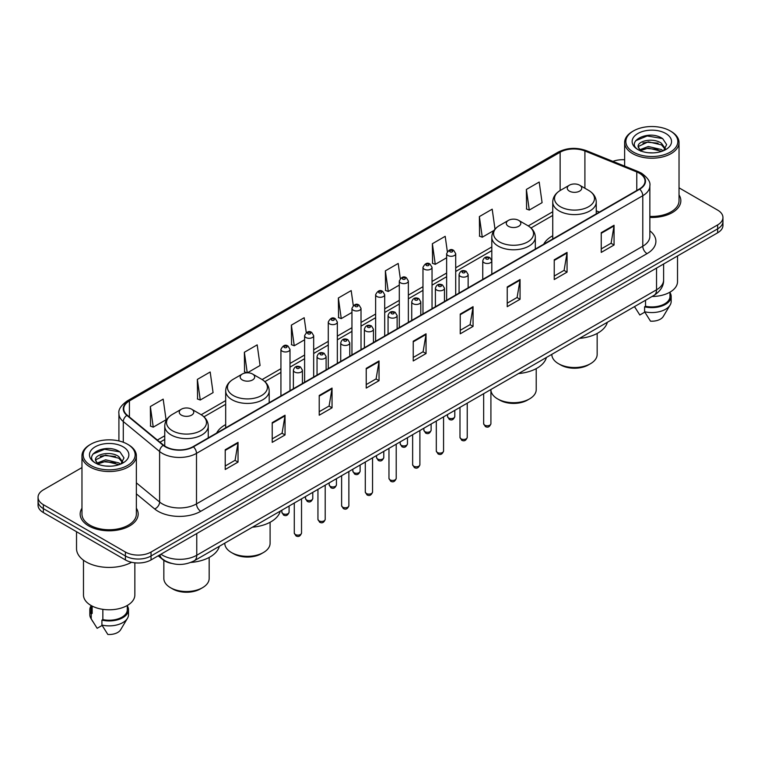 <?xml version="1.0" encoding="UTF-8"?>
<svg xmlns="http://www.w3.org/2000/svg" width="761" height="761" viewBox="0 0 761 761"><rect width="100%" height="100%" fill="white"/><g stroke="black" fill="none" stroke-linecap="round" stroke-linejoin="round"><path stroke-width="1.14" d="M225.684 424.59A32.029 18.492 0 0 0 216.666 433.038M552.743 235.767A32.029 18.492 0 0 0 543.725 244.214M171.339 563.359A18.131 10.464 180 0 1 162.692 559.525L158.183 555.806M81.969 467.577L43.358 489.875A18.131 10.464 0 0 0 38.05 497.275L38.05 505.171A18.131 10.464 0 0 0 43.358 512.572L125.403 559.934A18.131 10.464 0 0 0 151.039 559.934L717.642 232.809A18.131 10.464 0 0 0 722.95 225.408L722.95 221.461A18.131 10.464 0 0 1 717.642 228.861A18.131 10.464 0 0 0 722.95 221.461L722.95 217.513A18.131 10.464 0 0 0 717.642 210.112L679.031 187.824M38.05 497.275A18.131 10.464 0 0 0 43.358 504.676L125.403 552.039A18.131 10.464 0 0 0 151.039 552.039L151.039 555.987L717.642 228.861L151.039 555.987A18.131 10.464 0 0 1 125.403 555.987A18.131 10.464 0 0 0 151.039 555.987L151.039 559.934M43.358 504.676L43.358 508.624L125.403 555.987L43.358 508.624A18.131 10.464 0 0 1 38.05 501.223A18.131 10.464 0 0 0 43.358 508.624L43.358 512.572M81.969 508.224A29.004 16.742 0 0 0 80.162 514.046A29.004 16.742 0 0 0 88.657 525.889A29.004 16.742 0 0 0 120.267 529.523A29.004 16.742 0 0 0 138.169 514.046A29.004 16.742 0 0 0 136.362 508.224A29.004 16.742 0 0 1 138.169 514.046A29.004 16.742 0 0 1 120.267 529.523A29.004 16.742 0 0 1 88.657 525.889A29.004 16.742 0 0 1 80.162 514.046A29.004 16.742 0 0 1 81.969 508.224M639.354 173.213A19.339 11.168 180 0 1 645.024 181.099A19.339 11.168 180 0 1 639.354 188.994L193.085 446.65A19.339 11.168 180 0 1 163.567 445.156L127.249 415.211A19.339 11.168 180 0 1 123.758 408.809A19.339 11.168 180 0 1 129.418 400.914L560.134 152.238A19.339 11.168 180 0 1 584.905 150.992L636.776 171.957A19.339 11.168 180 0 1 639.354 173.213M639.697 173.013A19.824 11.444 0 0 0 637.052 171.729L585.18 150.764A19.824 11.444 0 0 0 559.801 152.038L129.075 400.714A19.824 11.444 0 0 0 126.859 415.373L163.177 445.318A19.824 11.444 0 0 0 193.427 446.85L639.697 189.194A19.824 11.444 0 0 0 639.697 173.013M225.218 449.761L225.218 469.499L238.041 462.098L238.041 442.36L225.218 449.761M225.218 465.998L235.092 460.291L237.984 443.016A4.832 2.787 -120 0 0 238.041 442.36M235.006 460.348L238.041 462.098M272.219 422.621L272.219 442.36L285.042 434.959L285.042 415.221L272.219 422.621M272.219 438.859L282.093 433.161L284.985 415.877A4.832 2.787 -120 0 0 285.042 415.221M282.008 433.209L285.042 434.959M319.22 395.482L319.22 415.221L332.043 407.82L332.043 388.081L319.22 395.482M319.22 411.72L329.094 406.022L331.996 388.738A4.832 2.787 -120 0 0 332.043 388.081M329.009 406.07L332.043 407.82M366.231 368.353L366.231 388.081L379.045 380.681L379.045 360.952L366.231 368.353M366.231 384.581L376.105 378.883L378.997 361.608A4.832 2.787 -120 0 0 379.045 360.952M376.01 378.93L379.045 380.681M601.247 232.666L601.247 252.405L614.06 245.004L614.06 225.266L601.247 232.666M601.247 248.895L611.121 243.197L614.013 225.922A4.832 2.787 -120 0 0 614.06 225.266M611.026 243.254L614.06 245.004M554.236 259.805L554.236 279.534L567.059 272.134L567.059 252.405L554.236 259.805M554.236 276.034L564.11 270.336L567.012 253.052A4.832 2.787 -120 0 0 567.059 252.405M564.025 270.383L567.059 272.134M507.235 286.935L507.235 306.673L520.058 299.273L520.058 279.534L507.235 286.935M507.235 303.173L517.109 297.475L520.001 280.191A4.832 2.787 -120 0 0 520.058 279.534M517.023 297.522L520.058 299.273M460.234 314.074L460.234 333.813L473.057 326.412L473.057 306.673L460.234 314.074M460.234 330.312L470.108 324.614L473 307.33A4.832 2.787 -120 0 0 473.057 306.673M470.022 324.662L473.057 326.412M413.233 341.213L413.233 360.952L426.046 353.551L426.046 333.813L413.233 341.213M413.233 357.451L423.106 351.744L425.998 334.469A4.832 2.787 -120 0 0 426.046 333.813M423.021 351.801L426.046 353.551M649.856 217.446A29.004 16.742 0 0 0 680.838 200.742A29.004 16.742 0 0 0 679.031 194.911A29.004 16.742 0 0 1 680.838 200.742A29.004 16.742 0 0 1 649.856 217.446M151.039 552.039L717.642 224.914A18.131 10.464 0 0 0 722.95 217.513M624.638 159.743A18.131 10.464 0 0 0 612.9 161.38M247.411 372.795L260.072 365.489L257.18 344.866L244.367 352.267L244.566 371.882M197.356 379.406L200.257 400.02L213.07 392.619L210.179 371.996L197.356 379.406L197.565 399.021M150.355 406.536L153.246 427.159L166.069 419.758L163.177 399.135L150.355 406.536L150.564 426.16M400.305 278.526L398.193 263.449L385.37 270.849L385.58 290.474M447.335 251.577L445.195 236.319L432.372 243.72L432.581 263.335M495.002 229.147L492.196 209.18L479.373 216.581L479.582 236.195M526.384 189.441L529.275 210.065L542.089 202.664L539.197 182.041L526.384 189.441L526.583 209.056M306.274 332.633L304.181 317.727L291.368 325.128L291.568 344.743M353.285 305.551L351.182 290.588L338.369 297.989L338.578 317.603M338.369 297.989L341.261 318.612L351.953 312.438M341.261 318.612L338.369 317.527M385.37 270.849L388.262 291.473L399.297 285.109M388.262 291.473L385.37 290.398M432.372 243.72L435.263 264.333L446.64 257.77M435.263 264.333L432.372 263.258M479.373 216.581L482.274 237.204L493.994 230.431M482.274 237.204L479.373 236.119M529.275 210.065L526.384 208.98M291.368 325.128L294.26 345.751L304.609 339.777M294.26 345.751L291.368 344.666M247.03 372.804L244.367 371.806M244.367 352.267L247.239 372.795M200.257 400.02L197.356 398.945M153.246 427.159L150.355 426.074M633.466 152.143A25.988 15.001 0 0 0 670.213 152.143A25.988 15.001 0 0 0 670.213 130.921L671.069 131.415A27.196 15.696 0 0 1 679.031 142.516A27.196 15.696 0 0 1 662.241 157.023A27.196 15.696 0 0 1 632.61 153.617A27.196 15.696 0 0 1 624.638 142.516A27.196 15.696 0 0 1 632.61 131.415L633.466 130.921A25.988 15.001 0 0 0 633.466 152.143M649.856 216.4A27.196 15.696 0 0 0 679.031 200.742L679.031 142.516M652.034 296.486A25.684 14.83 0 0 0 677.518 281.656L677.518 255.981M648.534 152.752L653.138 152.885M639.506 149.86L648.296 146.502L661.499 149.584L663.097 150.868M640.315 150.697L648.296 148.072L661.785 151.353M638.175 146.55L640.439 150.811M638.203 146.968C636.729 140.89 653.404 137.275 661.499 143.315L665.418 148.737M638.26 147.349L638.641 146.331L648.296 141.803L661.499 144.885L665.114 149.146M663.563 150.678L666.646 144.619L662.745 138.73C648.914 128.79 624.353 141.888 638.536 149.917L639.24 150.345M665.77 133.489A19.7 11.377 0 0 0 637.899 133.489A19.7 11.377 0 0 0 637.899 149.575A19.7 11.377 0 0 0 665.77 149.575A19.7 11.377 0 0 0 665.77 133.489M634.503 306.607L639.82 314.997L644.805 312.115M640.733 151.211L638.232 147.196M645.528 300.243L645.528 306.274A18.131 10.464 0 0 0 669.965 296.467L669.965 292.167M671.069 131.415L670.213 130.921A25.988 15.001 0 0 0 633.466 130.921M645.528 306.274L644.586 306.816L644.586 311.744L650.503 321.161A12.09 6.982 0 0 0 663.259 316.5L670.118 305.037A19.339 11.168 0 0 0 671.173 301.394L671.173 296.467A19.339 11.168 0 0 0 669.965 292.576M644.586 311.744A19.339 11.168 0 0 0 670.118 305.037M644.586 306.816A19.339 11.168 0 0 0 671.173 296.467M635.654 140.709L647.221 135.962L662.479 138.55M642.883 143.011L647.221 142.221L658.113 143.163M642.883 149.28L647.221 148.49L658.113 149.422M551.83 354.341L551.83 354.436A22.659 13.08 0 0 0 558.469 363.691L560.61 364.919A19.643 11.339 0 0 0 588.386 364.919L590.517 363.691A22.659 13.08 0 0 0 597.157 354.436L597.157 333.442M560.61 364.919L558.469 363.691A22.659 13.08 0 0 0 590.517 363.691M569.371 191.116A7.249 4.186 0 0 0 579.625 191.116A7.249 4.186 0 0 0 579.625 185.199L588.624 190.393A19.986 11.539 0 0 1 588.624 206.716A19.986 11.539 0 0 1 560.362 206.716A19.986 11.539 0 0 1 560.362 190.393C555.444 193.323 552.905 197.204 552.743 202.046A21.755 12.556 0 0 0 559.116 210.93A21.755 12.556 0 0 0 582.821 213.651A21.755 12.556 0 0 0 596.253 202.046C596.091 197.204 593.551 193.323 588.624 190.393L579.625 185.199A7.249 4.186 0 0 0 569.371 185.199A7.249 4.186 0 0 0 569.371 191.116M579.482 338.379A33.237 19.187 0 0 0 607.354 322.284M490.912 389.955A22.659 13.08 0 0 0 497.542 398.869L499.673 400.105A19.643 11.339 0 0 0 527.449 400.105L529.589 398.869A22.659 13.08 0 0 0 536.22 389.613L536.22 368.619M499.673 400.105L497.542 398.869A22.659 13.08 0 0 0 529.589 398.869M508.434 226.302A7.249 4.186 0 0 0 518.688 226.302A7.249 4.186 0 0 0 518.688 220.376L527.696 225.579A19.986 11.539 0 0 1 527.696 241.893A19.986 11.539 0 0 1 499.435 241.893A19.986 11.539 0 0 1 499.425 225.579C494.507 228.5 491.967 232.381 491.806 237.223A21.755 12.556 0 0 0 498.179 246.107A21.755 12.556 0 0 0 521.884 248.828A21.755 12.556 0 0 0 535.316 237.223C535.154 232.381 532.614 228.5 527.696 225.579L518.688 220.376A7.249 4.186 0 0 0 508.434 220.376A7.249 4.186 0 0 0 508.434 226.302M518.545 373.556A33.237 19.187 0 0 0 546.417 357.461M224.78 543.164L224.78 543.259A22.659 13.08 0 0 0 231.411 552.515L233.551 553.742A19.643 11.339 0 0 0 261.327 553.742L263.458 552.515A22.659 13.08 0 0 0 270.098 543.259L270.098 522.265M233.551 553.742L231.411 552.515A22.659 13.08 0 0 0 263.458 552.515M242.312 379.948A7.249 4.186 0 0 0 252.566 379.948A7.249 4.186 0 0 0 252.566 374.022L261.565 379.225A19.986 11.539 0 0 1 261.575 379.225A19.986 11.539 0 0 1 261.565 395.539A19.986 11.539 0 0 1 233.304 395.539A19.986 11.539 0 0 1 233.304 379.225C228.386 382.146 225.846 386.027 225.684 390.869A21.755 12.556 0 0 0 232.057 399.753A21.755 12.556 0 0 0 255.763 402.474A21.755 12.556 0 0 0 269.194 390.869C269.033 386.027 266.493 382.146 261.575 379.225L252.566 374.022A7.249 4.186 0 0 0 242.312 374.022A7.249 4.186 0 0 0 242.312 379.948M252.424 527.202A33.237 19.187 0 0 0 280.295 511.107M163.843 560.381L163.843 578.436A22.659 13.08 0 0 0 170.483 587.692L172.614 588.928A19.643 11.339 0 0 0 200.39 588.928L202.531 587.692A22.659 13.08 0 0 0 209.17 578.436L209.17 557.442M172.614 588.928L170.483 587.692A22.659 13.08 0 0 0 202.531 587.692M181.375 415.125A7.249 4.186 0 0 0 191.629 415.125A7.249 4.186 0 0 0 191.629 409.199L200.638 414.403A19.986 11.539 0 0 1 200.638 430.716A19.986 11.539 0 0 1 172.376 430.716A19.986 11.539 0 0 1 172.376 414.403C167.449 417.323 164.909 421.204 164.747 426.046A21.755 12.556 0 0 0 171.12 434.931A21.755 12.556 0 0 0 194.835 437.651A21.755 12.556 0 0 0 208.257 426.046C208.095 421.204 205.556 417.323 200.638 414.403L191.629 409.199A7.249 4.186 0 0 0 181.375 409.199A7.249 4.186 0 0 0 181.375 415.125M190.792 562.436A33.237 19.187 0 0 0 219.368 546.284M90.787 465.447A25.988 15.001 0 0 0 127.534 465.447A25.988 15.001 0 0 0 127.534 444.234L128.39 444.728A27.196 15.696 0 0 1 136.362 455.829A27.196 15.696 0 0 1 119.572 470.336A27.196 15.696 0 0 1 89.931 466.931A27.196 15.696 0 0 1 81.969 455.829A27.196 15.696 0 0 1 89.931 444.728L90.787 444.234A25.988 15.001 0 0 0 90.787 465.447M81.969 455.829L81.969 514.046A27.196 15.696 0 0 0 89.931 525.157A27.196 15.696 0 0 0 119.572 528.553A27.196 15.696 0 0 0 136.362 514.046L136.362 455.829M76.528 531.72L76.528 548.586A32.628 18.844 0 0 0 86.088 561.913A32.628 18.844 0 0 0 131.586 562.274M83.482 560.21L83.482 594.969A25.684 14.83 0 0 0 91.006 605.452A25.684 14.83 0 0 0 118.992 608.667A25.684 14.83 0 0 0 134.849 594.969L134.849 562.817M105.865 466.055L110.469 466.189M96.828 463.164L105.627 459.806L118.821 462.897L120.419 464.181M97.636 464.01L105.627 461.375L119.116 464.657M95.506 459.853L97.76 464.115M95.534 460.281C94.06 454.193 110.735 450.588 118.821 456.629L122.749 462.051M95.591 460.652L95.972 459.644L105.627 455.107L118.821 458.198L122.435 462.46M120.885 463.982L123.976 457.922L120.067 452.044C106.245 442.103 81.674 455.202 95.867 463.23L96.571 463.658M123.101 446.802A19.7 11.377 0 0 0 95.23 446.802A19.7 11.377 0 0 0 95.23 462.888A19.7 11.377 0 0 0 123.101 462.888A19.7 11.377 0 0 0 123.101 446.802M91.035 605.471L91.035 609.77A18.131 10.464 0 0 0 92.167 613.414L92.167 606.089M91.035 605.889A19.339 11.168 0 0 0 89.827 609.77L89.827 614.707A19.339 11.168 0 0 0 90.882 618.351A19.339 11.168 0 0 0 91.234 618.893L97.151 628.301L102.136 625.428M91.234 618.893L91.234 613.956L92.167 613.414M89.827 609.77A19.339 11.168 0 0 0 91.234 613.956M98.064 464.524L95.563 460.5M102.849 609.342L102.849 619.587A18.131 10.464 0 0 0 127.296 609.77L127.296 605.471M128.39 444.728L127.534 444.234A25.988 15.001 0 0 0 90.787 444.234M102.849 619.587L101.917 620.12L101.917 625.057L107.834 634.465A12.09 6.982 0 0 0 120.59 629.813L127.439 618.351A19.339 11.168 0 0 0 128.504 614.707L128.504 609.77A19.339 11.168 0 0 0 127.296 605.889M101.917 625.057A19.339 11.168 0 0 0 127.439 618.351M101.917 620.12A19.339 11.168 0 0 0 128.504 609.77M92.985 454.013L104.552 449.266L119.8 451.863M100.214 456.324L104.552 455.535L115.444 456.467M100.214 462.593L104.552 461.803L115.444 462.736M160.952 554.217A24.171 13.955 0 0 0 162.578 555.254A24.171 13.955 0 0 0 196.757 555.254L656.534 289.798A24.171 13.955 0 0 0 663.621 279.934C663.792 285.927 660.596 291.063 654.032 295.335L194.255 560.781A12.09 6.982 60 0 0 196.757 555.254L196.757 533.537M656.534 268.091L656.534 289.798A12.09 6.982 60 0 1 654.032 295.335M159.972 554.779A12.09 8.086 129.5 0 0 162.083 558.707L158.412 555.682M717.642 232.809L717.642 224.914M125.403 559.934L125.403 552.039M649.856 230.83A30.212 17.446 180 0 1 647.05 253.632L200.78 511.287A6.04 3.491 60 0 1 196.5 503.887L642.779 246.231A24.171 13.955 0 0 0 649.856 236.367L649.856 185.836A24.171 13.955 180 0 1 642.779 195.71A6.04 3.491 -120 0 0 639.697 189.194M200.78 511.287A30.212 17.446 180 0 1 158.05 511.287A30.212 17.446 180 0 1 154.664 508.957L136.362 493.87M163.177 445.318A6.04 4.043 129.5 0 0 159.61 451.501L159.61 502.022A24.171 13.955 0 0 0 162.321 503.887A24.171 13.955 0 0 0 196.5 503.887L196.5 453.366A24.171 13.955 180 0 1 159.61 451.501L123.292 421.546A24.171 13.955 180 0 1 118.916 413.546L118.916 440.933M649.856 185.836C650.665 182.069 647.887 177.855 641.523 173.204L638.346 171.663A6.04 2.835 112 0 0 637.052 171.729M638.346 171.663L586.474 150.697C576.467 147.149 566.964 147.663 557.975 152.238A6.04 3.491 60 0 1 559.801 152.038M129.075 400.714A6.04 3.491 -120 0 0 127.249 400.914C120.98 405.423 118.202 409.627 118.916 413.546M126.859 415.373A6.04 4.043 129.5 0 0 123.292 421.546L123.292 442.246M586.474 150.697A6.04 2.835 112 0 0 585.18 150.764M193.427 446.85A6.04 3.491 60 0 1 196.5 453.366L642.779 195.71L642.779 246.231A6.04 3.491 60 0 0 647.05 253.632M136.362 482.845L159.61 502.022A6.04 4.043 -50.5 0 1 154.664 508.957M129.418 400.914L129.418 416.999M636.776 171.957L636.776 190.488M584.905 150.992L584.905 188.252M599.354 212.091L596.253 210.835M560.134 152.238L560.134 190.526M552.743 211.767L528.248 225.912M491.806 246.954L455.706 267.796M446.64 273.028L432.039 281.456M422.973 286.697L408.362 295.125M399.297 300.357L384.695 308.795M375.63 314.027L361.018 322.464M351.953 327.696L337.342 336.124M328.276 341.366L313.675 349.794M304.609 355.026L289.998 363.463M280.933 368.695L262.126 379.558M225.684 400.6L201.199 414.735M164.747 435.777L157.365 440.039M413.233 341.841L425.998 334.469M460.234 314.702L473 307.33M507.235 287.563L520.001 280.191M554.236 260.424L567.012 253.052M601.247 233.294L614.013 225.922M366.231 368.971L378.997 361.608M319.22 396.11L331.996 388.738M272.219 423.249L284.985 415.877M225.218 450.388L237.984 443.016M490.912 423.687C489.713 426.95 487.858 427.901 485.347 426.55L483.654 423.687A3.624 2.093 0 0 0 484.719 425.171A3.624 2.093 0 0 0 488.667 425.618A3.624 2.093 0 0 0 490.912 423.687L490.912 389.508M484.082 262.716A4.528 2.616 180 0 1 482.75 260.861C483.91 257.142 486.279 256.067 489.865 257.627L491.815 260.861A4.528 2.616 180 0 1 489.019 263.277A4.528 2.616 180 0 1 484.082 262.716M488.353 257.779A1.512 0.875 0 0 0 486.212 257.779A1.512 0.875 0 0 0 486.212 259.016A1.512 0.875 0 0 0 488.353 259.016A1.512 0.875 0 0 0 488.353 257.779M467.235 437.356C466.046 440.609 464.191 441.57 461.67 440.219L459.986 437.356A3.624 2.093 0 0 0 461.042 438.831A3.624 2.093 0 0 0 465 439.287A3.624 2.093 0 0 0 467.235 437.356L467.235 403.178M460.405 276.376A4.528 2.616 180 0 1 459.073 274.531C460.234 270.811 462.602 269.736 466.189 271.296L468.139 274.531A4.528 2.616 180 0 1 465.342 276.947A4.528 2.616 180 0 1 460.405 276.376M464.676 271.449A1.512 0.875 0 0 0 462.545 271.449A1.512 0.875 0 0 0 462.545 272.676A1.512 0.875 0 0 0 464.676 272.676A1.512 0.875 0 0 0 464.676 271.449M443.568 451.016C442.369 454.279 440.514 455.24 438.003 453.879L436.31 451.016A3.624 2.093 0 0 0 437.375 452.5A3.624 2.093 0 0 0 441.323 452.957A3.624 2.093 0 0 0 443.568 451.016L443.568 416.847M436.728 290.046A4.528 2.616 180 0 1 435.406 288.2C436.567 284.481 438.935 283.396 442.512 284.966L444.472 288.2A4.528 2.616 180 0 1 441.675 290.616A4.528 2.616 180 0 1 436.728 290.046M441.009 285.109A1.512 0.875 0 0 0 438.869 285.109A1.512 0.875 0 0 0 438.869 286.345A1.512 0.875 0 0 0 441.009 286.345A1.512 0.875 0 0 0 441.009 285.109M419.891 464.686C418.693 467.948 416.838 468.9 414.326 467.549L412.643 464.686A3.624 2.093 0 0 0 413.699 466.17A3.624 2.093 0 0 0 417.656 466.617A3.624 2.093 0 0 0 419.891 464.686L419.891 430.517M413.061 303.715A4.528 2.616 180 0 1 411.73 301.86C412.89 298.141 415.259 297.066 418.845 298.626L420.795 301.86A4.528 2.616 180 0 1 417.998 304.276A4.528 2.616 180 0 1 413.061 303.715M417.332 298.778A1.512 0.875 0 0 0 415.192 298.778A1.512 0.875 0 0 0 415.192 300.015A1.512 0.875 0 0 0 417.332 300.015A1.512 0.875 0 0 0 417.332 298.778M396.215 478.355C395.026 481.618 393.171 482.569 390.65 481.218L388.966 478.355A3.624 2.093 0 0 0 390.032 479.839A3.624 2.093 0 0 0 393.979 480.286A3.624 2.093 0 0 0 396.215 478.355L396.215 444.186M389.385 317.385A4.528 2.616 180 0 1 388.062 315.53C389.223 311.81 391.592 310.735 395.168 312.295L397.128 315.53A4.528 2.616 180 0 1 394.331 317.946A4.528 2.616 180 0 1 389.385 317.385M393.665 312.448A1.512 0.875 0 0 0 391.525 312.448A1.512 0.875 0 0 0 391.525 313.684A1.512 0.875 0 0 0 393.665 313.684A1.512 0.875 0 0 0 393.665 312.448M372.548 492.025C371.349 495.287 369.494 496.239 366.983 494.888L365.299 492.025A3.624 2.093 0 0 0 366.355 493.499A3.624 2.093 0 0 0 370.312 493.956A3.624 2.093 0 0 0 372.548 492.025L372.548 457.846M365.718 331.045A4.528 2.616 180 0 1 364.386 329.199C365.546 325.48 367.915 324.405 371.501 325.965L373.451 329.199A4.528 2.616 180 0 1 370.655 331.615A4.528 2.616 180 0 1 365.718 331.045M369.989 326.117A1.512 0.875 0 0 0 367.848 326.117A1.512 0.875 0 0 0 367.848 327.344A1.512 0.875 0 0 0 369.989 327.344A1.512 0.875 0 0 0 369.989 326.117M348.871 505.685C347.682 508.947 345.827 509.908 343.306 508.548L341.622 505.685A3.624 2.093 0 0 0 342.688 507.168A3.624 2.093 0 0 0 346.635 507.625A3.624 2.093 0 0 0 348.871 505.685L348.871 471.516M342.041 344.714A4.528 2.616 180 0 1 340.719 342.869C341.87 339.149 344.248 338.065 347.825 339.634L349.784 342.869A4.528 2.616 180 0 1 346.978 345.285A4.528 2.616 180 0 1 342.041 344.714M346.312 339.777A1.512 0.875 0 0 0 344.181 339.777A1.512 0.875 0 0 0 344.181 341.014A1.512 0.875 0 0 0 346.312 341.014A1.512 0.875 0 0 0 346.312 339.777M325.204 519.354C324.005 522.617 322.15 523.568 319.639 522.217L317.946 519.354A3.624 2.093 0 0 0 319.011 520.838A3.624 2.093 0 0 0 322.959 521.295A3.624 2.093 0 0 0 325.204 519.354L325.204 485.185M318.374 358.383A4.528 2.616 180 0 1 317.042 356.529C318.203 352.809 320.571 351.734 324.157 353.294L326.108 356.529A4.528 2.616 180 0 1 323.311 358.945A4.528 2.616 180 0 1 318.374 358.383M322.645 353.446A1.512 0.875 0 0 0 320.505 353.446A1.512 0.875 0 0 0 320.505 354.683A1.512 0.875 0 0 0 322.645 354.683A1.512 0.875 0 0 0 322.645 353.446M301.527 533.023C300.338 536.286 298.483 537.237 295.962 535.887L294.279 533.023A3.624 2.093 0 0 0 295.335 534.507A3.624 2.093 0 0 0 299.292 534.954A3.624 2.093 0 0 0 301.527 533.023L301.527 498.855M294.697 372.053A4.528 2.616 180 0 1 293.375 370.198C294.526 366.479 296.895 365.404 300.481 366.964L302.431 370.198A4.528 2.616 180 0 1 299.634 372.614A4.528 2.616 180 0 1 294.697 372.053M298.968 367.116A1.512 0.875 0 0 0 296.838 367.116A1.512 0.875 0 0 0 296.838 368.353A1.512 0.875 0 0 0 298.968 368.353A1.512 0.875 0 0 0 298.968 367.116M448.61 417.989A3.624 2.093 0 0 0 452.567 418.445A3.624 2.093 0 0 0 454.802 416.505C453.604 419.768 451.749 420.719 449.237 419.368L447.554 416.505A3.624 2.093 0 0 0 448.61 417.989M455.706 295.03L455.706 253.679A4.528 2.616 180 0 1 452.909 256.096A4.528 2.616 180 0 1 447.972 255.534A4.528 2.616 180 0 1 446.64 253.679L446.64 300.262M450.103 251.834A1.512 0.875 0 0 0 452.243 251.834A1.512 0.875 0 0 0 452.243 250.597A1.512 0.875 0 0 0 450.103 250.597A1.512 0.875 0 0 0 450.103 251.834M424.942 431.658A3.624 2.093 0 0 0 428.89 432.105A3.624 2.093 0 0 0 431.126 430.174C429.936 433.437 428.082 434.388 425.561 433.038L423.877 430.174A3.624 2.093 0 0 0 424.942 431.658M432.039 308.7L432.039 267.349A4.528 2.616 180 0 1 429.242 269.765A4.528 2.616 180 0 1 424.296 269.204A4.528 2.616 180 0 1 422.973 267.349L422.973 313.932M426.436 265.503A1.512 0.875 0 0 0 428.567 265.503A1.512 0.875 0 0 0 428.567 264.267A1.512 0.875 0 0 0 426.436 264.267A1.512 0.875 0 0 0 426.436 265.503M401.266 445.318A3.624 2.093 0 0 0 405.213 445.775A3.624 2.093 0 0 0 407.458 443.844C406.26 447.107 404.405 448.058 401.894 446.707L400.2 443.844A3.624 2.093 0 0 0 401.266 445.318M408.362 322.36L408.362 281.018A4.528 2.616 180 0 1 405.565 283.434A4.528 2.616 180 0 1 400.628 282.864A4.528 2.616 180 0 1 399.297 281.018L399.297 327.591M402.759 279.163A1.512 0.875 0 0 0 404.9 279.163A1.512 0.875 0 0 0 404.9 277.936A1.512 0.875 0 0 0 402.759 277.936A1.512 0.875 0 0 0 402.759 279.163M377.599 458.988A3.624 2.093 0 0 0 381.546 459.444A3.624 2.093 0 0 0 383.782 457.504C382.593 460.766 380.738 461.727 378.217 460.376L376.533 457.504A3.624 2.093 0 0 0 377.599 458.988M384.695 336.029L384.695 294.688A4.528 2.616 180 0 1 381.889 297.104A4.528 2.616 180 0 1 376.952 296.533A4.528 2.616 180 0 1 375.63 294.688L375.63 341.261M379.092 292.833A1.512 0.875 0 0 0 381.223 292.833A1.512 0.875 0 0 0 381.223 291.596A1.512 0.875 0 0 0 379.092 291.596A1.512 0.875 0 0 0 379.092 292.833M353.922 472.657A3.624 2.093 0 0 0 357.87 473.114A3.624 2.093 0 0 0 360.115 471.173C358.916 474.436 357.061 475.387 354.55 474.036L352.857 471.173A3.624 2.093 0 0 0 353.922 472.657M361.018 349.699L361.018 308.348A4.528 2.616 180 0 1 358.222 310.773A4.528 2.616 180 0 1 353.285 310.203A4.528 2.616 180 0 1 351.953 308.348L351.953 354.93M355.416 306.502A1.512 0.875 0 0 0 357.556 306.502A1.512 0.875 0 0 0 357.556 305.266A1.512 0.875 0 0 0 355.416 305.266A1.512 0.875 0 0 0 355.416 306.502M330.245 486.327A3.624 2.093 0 0 0 334.203 486.774A3.624 2.093 0 0 0 336.438 484.843C335.249 488.105 333.394 489.057 330.873 487.706L329.19 484.843A3.624 2.093 0 0 0 330.245 486.327M337.342 363.368L337.342 322.017A4.528 2.616 180 0 1 334.545 324.433A4.528 2.616 180 0 1 329.608 323.872A4.528 2.616 180 0 1 328.276 322.017L328.276 368.6M331.748 320.172A1.512 0.875 0 0 0 333.879 320.172A1.512 0.875 0 0 0 333.879 318.935A1.512 0.875 0 0 0 331.748 318.935A1.512 0.875 0 0 0 331.748 320.172M306.578 499.987A3.624 2.093 0 0 0 310.526 500.443A3.624 2.093 0 0 0 312.771 498.512C311.572 501.775 309.717 502.726 307.206 501.375L305.513 498.512A3.624 2.093 0 0 0 306.578 499.987M313.675 377.028L313.675 335.687A4.528 2.616 180 0 1 310.878 338.103A4.528 2.616 180 0 1 305.932 337.532A4.528 2.616 180 0 1 304.609 335.687L304.609 382.26M308.072 333.832A1.512 0.875 0 0 0 310.212 333.832A1.512 0.875 0 0 0 310.212 332.605A1.512 0.875 0 0 0 308.072 332.605A1.512 0.875 0 0 0 308.072 333.832M282.902 513.656A3.624 2.093 0 0 0 286.859 514.113A3.624 2.093 0 0 0 289.094 512.182C287.896 515.435 286.041 516.396 283.53 515.045L281.846 512.182A3.624 2.093 0 0 0 282.902 513.656M289.998 390.697L289.998 349.356A4.528 2.616 180 0 1 287.201 351.772A4.528 2.616 180 0 1 282.264 351.202A4.528 2.616 180 0 1 280.933 349.356L280.933 395.929M284.405 347.501A1.512 0.875 0 0 0 286.536 347.501A1.512 0.875 0 0 0 286.536 346.265A1.512 0.875 0 0 0 284.405 346.265A1.512 0.875 0 0 0 284.405 347.501M194.255 560.781C184.533 565.67 174.802 565.67 165.08 560.781L162.083 558.707M663.621 279.934L663.621 264M557.975 152.238L127.249 400.914M552.743 215.449L531.007 227.996M491.806 250.626L455.706 271.468M446.64 276.709L432.039 285.137M422.973 290.369L408.362 298.807M399.297 304.039L384.695 312.476M375.63 317.708L361.018 326.136M351.953 331.377L337.342 339.806M328.276 345.037L313.675 353.475M304.609 358.707L289.998 367.144M280.933 372.376L264.885 381.642M225.684 404.272L203.948 416.819M164.747 439.458L159.991 442.208M635.521 308.319L634.493 306.616M624.638 166.126L624.638 142.516M596.253 213.889L596.253 202.046M552.743 239.011L552.743 202.046M569.371 185.199L560.362 190.393M535.316 249.066L535.316 237.223M491.806 260.623L491.806 237.223M508.434 220.376L499.425 225.579M269.194 402.712L269.194 390.869M225.684 427.834L225.684 390.869M242.312 374.022L233.304 379.225M208.257 437.889L208.257 426.046M164.747 446.032L164.747 426.046M181.375 409.199L172.376 414.403M92.852 621.632L90.882 618.351M483.654 423.687L483.654 393.703M482.75 279.411L482.75 260.861M491.815 274.179L491.815 260.861M459.986 437.356L459.986 407.363M459.073 293.08L459.073 274.531M468.139 287.848L468.139 274.531M436.31 451.016L436.31 421.033M435.406 306.75L435.406 288.2M444.472 301.518L444.472 288.2M412.643 464.686L412.643 434.702M411.73 320.419L411.73 301.86M420.795 315.187L420.795 301.86M388.966 478.355L388.966 448.372M388.062 334.079L388.062 315.53M397.128 328.847L397.128 315.53M365.299 492.025L365.299 462.032M364.386 347.748L364.386 329.199M373.451 342.517L373.451 329.199M341.622 505.685L341.622 475.701M340.719 361.418L340.719 342.869M349.784 356.186L349.784 342.869M317.946 519.354L317.946 489.371M317.042 375.087L317.042 356.529M326.108 369.856L326.108 356.529M294.279 533.023L294.279 503.04M293.375 388.757L293.375 370.198M302.431 383.515L302.431 370.198M454.802 416.505L454.802 410.36M455.706 253.679L453.756 250.445C451.121 248.552 448.752 249.627 446.64 253.679M447.554 416.505L447.554 414.545M431.126 430.174L431.126 424.029M432.039 267.349L430.079 264.115C427.454 262.222 425.085 263.296 422.973 267.349M423.877 430.174L423.877 428.215M407.458 443.844L407.458 437.689M408.362 281.018L406.412 277.784C403.777 275.882 401.408 276.966 399.297 281.018M400.2 443.844L400.2 441.884M383.782 457.504L383.782 451.359M384.695 294.688L382.735 291.453C380.11 289.551 377.741 290.626 375.63 294.688M376.533 457.504L376.533 455.544M360.115 471.173L360.115 465.028M361.018 308.348L359.068 305.113C356.433 303.22 354.065 304.295 351.953 308.348M352.857 471.173L352.857 469.214M336.438 484.843L336.438 478.698M337.342 322.017L335.392 318.783C332.766 316.89 330.388 317.965 328.276 322.017M329.19 484.843L329.19 482.883M312.771 498.512L312.771 492.357M313.675 335.687L311.715 332.452C309.09 330.55 306.721 331.634 304.609 335.687M305.513 498.512L305.513 496.553M289.094 512.182L289.094 506.027M289.998 349.356L288.048 346.122C285.423 344.219 283.044 345.304 280.933 349.356M281.846 512.182L281.846 510.212"/></g></svg>
